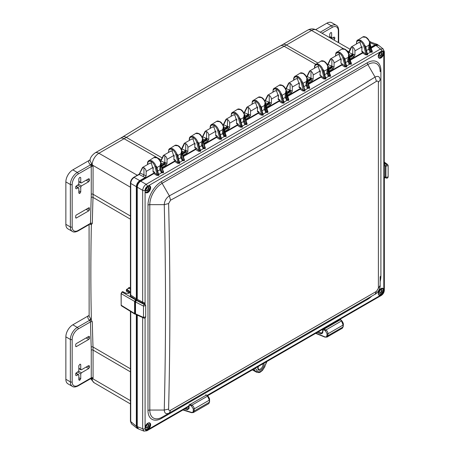 <?xml version="1.0" encoding="UTF-8"?>
<svg xmlns="http://www.w3.org/2000/svg" width="454" height="454" viewBox="0 0 454 454"><rect width="100%" height="100%" fill="white"/><g stroke="black" fill="none" stroke-linecap="round" stroke-linejoin="round"><path stroke-width="0.68" d="M258.161 366.832A3.689 2.134 120 0 0 258.757 366.202M381.008 295.004A3.938 2.276 120 0 1 378.278 293.92A3.938 2.276 120 0 1 380.066 289.312A3.938 2.276 120 0 1 381.019 288.568A3.938 2.276 -60 0 1 383.806 290.163L383.823 290.838C383.687 292.45 382.943 293.732 381.604 294.68L207.132 395.389M380.327 289.573A2.213 1.277 120 0 0 378.761 292.285A2.213 1.277 120 0 0 380.327 293.188A2.213 1.277 120 0 0 381.893 290.475A2.213 1.277 120 0 0 380.327 289.573L380.327 289.573M378.761 292.155A1.918 1.107 120 0 0 379.158 292.921A1.918 1.107 120 0 0 380.117 292.824A1.918 1.107 120 0 0 381.371 291.133A1.918 1.107 120 0 0 381.076 289.595A1.918 1.107 120 0 0 380.219 289.641M380.282 289.607A1.918 1.107 -60 0 1 378.931 292.143A1.918 1.107 -60 0 1 378.772 292.228M147.17 424.184A2.213 1.277 120 0 0 145.603 426.896A2.213 1.277 120 0 0 147.17 427.799A2.213 1.277 120 0 0 148.736 425.086A2.213 1.277 120 0 0 147.17 424.184L147.17 424.184M145.609 426.766A1.918 1.107 120 0 0 146.001 427.532A1.918 1.107 120 0 0 146.96 427.435A1.918 1.107 120 0 0 148.214 425.744A1.918 1.107 120 0 0 147.919 424.206A1.918 1.107 120 0 0 147.062 424.252M147.124 424.218A1.918 1.107 -60 0 1 145.779 426.754A1.918 1.107 -60 0 1 145.615 426.839M147.17 187.105A2.213 1.277 120 0 0 145.603 189.812A2.213 1.277 120 0 0 147.17 190.72A2.213 1.277 120 0 0 148.736 188.007A2.213 1.277 120 0 0 147.17 187.105L147.17 187.105M145.609 189.687A1.918 1.107 120 0 0 146.001 190.453A1.918 1.107 120 0 0 146.96 190.357A1.918 1.107 120 0 0 148.214 188.665A1.918 1.107 120 0 0 147.919 187.127A1.918 1.107 120 0 0 147.062 187.167M147.124 187.139A1.918 1.107 -60 0 1 145.779 189.676A1.918 1.107 -60 0 1 145.615 189.755M380.327 52.488A2.213 1.277 120 0 0 378.761 55.201A2.213 1.277 120 0 0 380.327 56.109A2.213 1.277 120 0 0 381.893 53.396A2.213 1.277 120 0 0 380.327 52.488L380.327 52.488M378.761 55.076A1.918 1.107 120 0 0 379.158 55.842A1.918 1.107 120 0 0 380.117 55.746A1.918 1.107 120 0 0 381.371 54.054A1.918 1.107 120 0 0 381.076 52.516A1.918 1.107 120 0 0 380.219 52.556M380.282 52.528A1.918 1.107 -60 0 1 378.931 55.065A1.918 1.107 -60 0 1 378.772 55.144M380.151 281.582A19.233 11.1 120 0 0 380.9 276.009A2.559 1.476 0 0 0 380.151 277.053L380.151 285.487M384.345 163.463A0.687 0.499 143 0 0 384.793 163.519L385.054 165.699L385.934 166.153L388.142 165.562L388.142 176.878L385.934 177.474L385.054 177.083C385.315 177.747 385.225 177.747 384.793 177.077M149.377 163.508L149.763 163.139L151.347 163.315L153.043 168.684M173.922 156.63L172.225 151.261L170.642 151.086L170.261 151.454M194.743 144.61L193.103 139.202L191.52 139.026L191.14 139.401M215.684 132.523L213.982 127.148L212.398 126.972L212.018 127.347M236.506 120.503L234.866 115.095L233.282 114.919L232.896 115.288M257.441 108.41L255.744 103.041L254.161 102.865L253.78 103.234M278.319 96.356L276.622 90.987L275.039 90.811L274.659 91.18M299.203 84.302L297.501 78.928L295.917 78.752L295.537 79.127M320.081 72.248L318.385 66.874L316.801 66.698L316.415 67.073M361.781 48.175L360.141 42.767L358.558 42.591L358.178 42.96M340.96 60.189L339.263 54.82L337.68 54.645L337.299 55.013M246.755 123.204A0.687 0.369 125 0 0 246.982 123.136L247.055 124.413L246.641 123.806L244.377 115.151C243.775 112.842 242.476 110.992 240.467 109.613L237.391 109.363M232.357 112.269L235.354 112.564L234.866 113.409C236.585 114.459 237.777 116.071 238.446 118.25L239.383 118.034C239.037 116.162 237.692 114.334 235.354 112.564M240.699 121.746L239.678 117.864L240.603 119.26L240.904 121.462A0.687 0.397 179.7 0 1 240.904 121.462L240.904 121.496M240.421 119.68A0.687 0.505 160 0 1 240.603 119.26L243.673 117.49L244.082 115.322L244.167 117.518L243.673 117.49L243.401 120.021A0.687 0.397 -0.4 0 1 244.366 120.015L244.167 117.518M267.633 111.151A0.687 0.369 125 0 0 267.86 111.082L267.934 112.359L267.519 111.752L265.255 103.098C264.659 100.782 263.354 98.938 261.345 97.553L258.269 97.309M253.236 100.215L256.232 100.51L255.744 101.35C257.463 102.405 258.661 104.017 259.33 106.196L260.267 105.981C259.915 104.102 258.57 102.281 256.232 100.51M267.519 111.752L266.197 111.468L265.255 109.493L265.244 107.956A0.687 0.397 -0.4 0 0 264.279 107.967L264.551 105.436L261.481 107.206A0.687 0.505 160 0 0 261.3 107.626L260.562 105.81L261.481 107.206L261.782 109.408A0.687 0.397 179.7 0 1 261.782 109.408L261.782 109.442M264.551 105.436L264.966 103.268L265.045 105.464L264.551 105.436M288.517 99.091A0.687 0.369 125 0 0 288.738 99.029L288.812 100.306L288.398 99.698L286.139 91.044C285.538 88.729 284.232 86.884 282.223 85.5L279.148 85.256M274.114 88.161L277.11 88.456L276.622 89.296C278.342 90.352 279.539 91.963 280.209 94.137L281.145 93.927C280.799 92.048 279.454 90.227 277.11 88.456M288.398 99.698L287.081 99.415L286.133 97.44L286.122 95.902A0.687 0.397 -0.4 0 0 285.157 95.913L285.43 93.382L282.36 95.153A0.687 0.505 160 0 0 282.178 95.573L282.66 97.389M285.43 93.382L285.844 91.214L285.924 93.41L285.43 93.382M307.017 78.985L309.282 87.645L309.163 86.714L309.066 87.764L307.96 87.361L307.006 83.848A0.687 0.397 -0.4 0 0 306.036 83.859L307.017 78.985C306.671 77.095 305.366 75.245 303.107 73.446L300.032 73.202M294.998 76.107L297.989 76.397L297.501 77.242C299.22 78.292 300.417 79.91 301.087 82.083L302.024 81.868C301.677 79.995 300.332 78.173 297.989 76.397M306.808 81.351L306.722 79.155L309.066 87.764A0.687 0.397 -120 0 0 309.48 88.377L307.335 88.099L307.96 87.361L307.012 85.386L306.808 81.351L303.244 83.099A0.687 0.505 160 0 0 303.062 83.513L303.544 85.335M163.236 171.425A0.687 0.369 125 0 0 163.463 171.357L163.536 172.633L163.122 172.026L160.858 163.372C160.256 161.056 158.957 159.212 156.948 157.827L153.872 157.583M158.565 174.234A0.687 0.448 137.8 0 0 158.991 174.268L158.838 175.346A0.687 0.397 -120 0 1 158.423 174.739L156.159 166.085L156.902 167.901A0.687 0.505 160 0 1 157.084 167.481L156.159 166.085L155.87 166.255C155.518 164.376 154.173 162.555 151.835 160.784L148.855 160.478M157.379 169.688A0.687 0.397 179.7 0 1 157.385 169.683L157.084 167.481L160.154 165.71L160.563 163.542L160.648 165.738L160.154 165.71L159.882 168.241A0.687 0.397 -0.4 0 1 160.847 168.23L160.648 165.738M184.114 159.365A0.687 0.369 125 0 0 184.341 159.303L184.415 160.58L184.001 159.973L181.742 151.318C181.14 149.003 179.835 147.158 177.826 145.774L174.75 145.53M169.717 148.435L172.713 148.725C175.051 150.501 176.396 152.323 176.748 154.201L177.043 154.031L177.962 155.427L178.263 157.629A0.687 0.397 179.7 0 1 178.263 157.629L178.263 157.663M173.91 159.218L175 159.87L175.284 160.665L177.996 162.441L175.811 154.411L176.748 154.201L179.086 162.81A0.687 0.397 -120 0 0 179.506 163.417L177.474 163.264A0.687 0.352 -56.7 0 0 177.996 162.441L179.086 162.81L179.324 161.925L177.781 155.847A0.687 0.505 160 0 1 177.962 155.427L181.032 153.656L181.447 151.488L181.526 153.685L181.032 153.656L180.76 156.187A0.687 0.397 -0.4 0 1 181.725 156.176L181.526 153.685M204.998 147.312A0.687 0.369 125 0 0 205.219 147.244L205.299 148.526L204.879 147.919L202.62 139.259C202.019 136.949 200.713 135.105 198.704 133.72L195.629 133.476M190.595 136.382L193.591 136.671C195.935 138.447 197.28 140.269 197.626 142.142L197.921 141.971L198.841 143.373L199.141 145.575A0.687 0.397 179.7 0 1 199.141 145.575L199.141 145.609M194.789 147.164L198.875 150.387L196.69 142.357L197.626 142.142L199.97 150.751A0.687 0.397 -120 0 0 200.384 151.358L198.353 151.21A0.687 0.352 -56.7 0 0 198.875 150.387L199.97 150.751L200.203 149.871L198.659 143.787A0.687 0.505 160 0 1 198.841 143.373L201.911 141.597L202.325 139.429L202.405 141.625L201.911 141.597L201.638 144.134A0.687 0.397 -0.4 0 1 202.603 144.122L202.405 141.625M225.876 135.258A0.687 0.369 125 0 0 226.098 135.19L226.177 136.472L225.763 135.859L223.499 127.205C222.897 124.895 221.592 123.045 219.588 121.666L216.513 121.417M211.479 124.328L214.47 124.617L213.982 125.463C215.701 126.513 216.898 128.13 217.568 130.304L218.505 130.088C218.158 128.215 216.813 126.388 214.47 124.617M225.763 135.859L224.441 135.576L223.493 133.601L223.487 132.069A0.687 0.397 -0.4 0 0 222.517 132.074L222.789 129.543L219.725 131.314A0.687 0.505 160 0 0 219.543 131.734L220.025 133.55M222.789 129.543L223.203 127.375L223.289 129.572L222.789 129.543M327.896 66.931L330.16 75.585L330.047 74.66L329.945 75.71L328.838 75.302L327.896 73.332L327.884 71.794A0.687 0.397 -0.4 0 0 326.92 71.8L327.896 66.931C327.55 65.035 326.244 63.191 323.986 61.392L320.91 61.142M315.876 64.054L318.873 64.343C321.211 66.114 322.556 67.941 322.902 69.814L323.197 69.644L324.122 71.045L324.423 73.242A0.687 0.397 179.7 0 1 324.423 73.242L324.423 73.276M362.672 37.035L365.742 37.279C368.007 39.084 369.312 40.928 369.658 42.824L368.949 45.162L369.442 45.19L369.363 42.994L371.701 51.603L370.782 51.387L370.39 52.221L369.976 51.932L368.688 49.231L368.949 45.162L365.879 46.932L366.179 49.134A0.687 0.397 179.7 0 1 366.179 49.134L366.179 49.168M357.633 39.941L360.629 40.236C362.973 42.006 364.318 43.828 364.664 45.706L364.959 45.536L365.879 46.932A0.687 0.505 160 0 0 365.697 47.352L367.32 53.646M348.774 54.877L351.038 63.532L350.925 62.601L350.823 63.656L349.716 63.248L348.774 61.273L348.763 59.741A0.687 0.397 -0.4 0 0 347.798 59.746L348.774 54.877C348.428 52.982 347.128 51.137 344.864 49.338L341.788 49.089M336.755 51.994L339.751 52.289C342.089 54.06 343.434 55.887 343.786 57.76L344.081 57.59L345 58.986L345.301 61.222M144.798 304.197L144.798 303.902C144.769 303.028 144.196 302.506 143.072 302.336L137.256 299.345L136.421 300.389L144.355 304.532A1.277 0.647 117.5 0 0 143.504 306.121L145.711 305.531L145.711 316.847L143.504 317.442L135.513 313.867L135.513 301.955L143.504 306.121L143.504 317.442A1.277 0.698 -65.9 0 0 143.804 318.044L135.82 314.469L135.513 313.867M371.179 47.602L375.152 45.304L377.013 44.969M137.431 427.793L136.796 426.011L136.796 314.906M135.513 313.464L135.054 313.203L135.054 301.223L136.796 298.613L136.796 186.407C136.972 184.182 137.976 182.44 139.815 181.174L154.405 172.753M255.335 368.177L257.265 370.918A1.277 1.01 144.9 0 1 255.591 371.383A7.321 4.228 120 0 0 256.459 372.172L254.683 371.196A7.36 4.251 -60 0 1 253.809 370.402L253.139 369.448M336.976 320.859L325.291 327.697M144.355 304.532L145.172 304.469L144.338 303.862L136.768 300.19M143.072 302.336L142.772 303.249L144.446 304.475M156.902 167.901L158.525 174.194M158.429 173.712L158.991 174.268L161.596 172.77L159.887 169.779L159.882 168.241M158.298 173.763L158.65 173.944M246.641 123.806L245.501 123.721L244.377 121.547L243.406 121.558L243.401 120.021M244.377 121.547L244.366 120.015L245.319 123.522L244.695 124.265L243.406 121.558L241.244 122.807M240.115 127.103A0.687 0.352 -56.7 0 0 240.631 126.28L241.727 126.643L239.383 118.034L239.678 117.864L241.965 125.764L241.727 126.643A0.687 0.397 -120 0 0 242.141 127.251L240.115 127.103L237.442 125.344L225.139 132.443M346.345 65.217L346.913 65.773L346.544 66.976L344.512 66.829L341.839 65.07L329.542 72.175M346.215 65.274L346.567 65.45M344.512 66.829A0.687 0.352 -56.7 0 0 345.034 66.006L346.124 66.369L346.362 65.49L344.819 59.406A0.687 0.505 160 0 1 345 58.986L348.564 57.244L348.479 55.047L350.823 63.656A0.687 0.397 -120 0 0 351.237 64.264L349.098 63.991L347.809 61.284L347.798 59.746M344.819 59.406L346.442 65.705M340.948 63.049L345.034 66.006L342.849 57.976C342.174 55.797 340.982 54.185 339.263 53.135L339.751 52.289M339.263 54.82L339.263 53.135L336.987 52.692L335.773 53.975L335.625 55.978M351.027 62.89L348.984 54.633C348.297 52.278 347.043 50.502 345.216 49.304C343.621 48.601 342.492 48.521 341.828 49.066L335.92 52.84L335.478 56.063M342.327 64.224L341.839 65.07M346.481 65.739A0.687 0.448 137.8 0 0 346.913 65.773L349.512 64.275L349.898 63.447M348.564 57.244L349.716 63.248L349.098 63.991M351.152 62.93A0.687 0.369 125 0 0 351.379 62.862L351.237 64.264M361.827 50.996L363.206 52.114L362.718 53.016L350.42 60.115M365.697 47.352L367.241 53.436L367.008 54.315L365.913 53.952L363.728 45.922C363.058 43.743 361.861 42.131 360.141 41.076L360.629 40.236M360.141 42.767L360.141 41.076L357.865 40.639L356.657 41.921L356.509 43.925M363.206 52.17L365.913 53.952A0.687 0.352 -56.7 0 1 365.391 54.769L362.718 53.016M370.782 51.387L369.976 51.932M369.658 42.824L371.803 50.547L371.701 51.603A0.687 0.397 -120 0 0 372.121 52.21L370.39 52.221L367.791 53.72L367.422 54.923L365.391 54.769M372.036 50.876A0.687 0.369 125 0 0 372.257 50.808L372.121 52.21M366.23 37.563L365.742 37.279L366.23 37.563M366.526 50.479L368.688 49.231L369.652 49.219L370.6 51.194L369.442 45.19M369.652 49.219L369.641 47.681A0.687 0.397 -0.4 0 0 368.676 47.693M367.224 53.163L367.791 53.72A0.687 0.448 137.8 0 1 367.36 53.685M367.093 53.22L367.445 53.396M371.905 50.837L369.862 42.58C369.176 40.219 367.922 38.448 366.094 37.251C364.426 36.547 363.296 36.468 362.706 37.012L356.799 40.781L356.362 44.01M329.019 75.5L328.634 76.329L328.214 76.045L328.838 75.302L327.686 69.297L324.122 71.045A0.687 0.505 160 0 0 323.94 71.46L325.478 77.543L325.246 78.423L324.15 78.06A0.687 0.352 -56.7 0 1 323.634 78.883L320.961 77.123L308.658 84.228M318.385 66.874L318.385 65.189C320.104 66.239 321.296 67.856 321.965 70.029L324.15 78.06L321.443 76.283L320.961 77.123M321.965 70.029L322.902 69.814L325.246 78.423A0.687 0.397 -120 0 0 325.66 79.03L323.634 78.883M314.747 68.032L314.821 66.284L315.428 65.16L316.761 64.655L318.385 65.189L318.873 64.343M325.603 77.793A0.687 0.448 137.8 0 0 326.029 77.833L325.66 79.03M325.467 77.276L326.029 77.833L328.634 76.329L330.359 76.317A0.687 0.397 -120 0 1 329.945 75.71L327.601 67.101L327.686 69.297M325.336 77.328L325.688 77.503M323.94 71.46L325.563 77.759M328.214 76.045L326.925 73.338L326.92 71.8M330.274 74.984A0.687 0.369 125 0 0 330.495 74.916L330.359 76.317M304.719 89.847A0.687 0.448 137.8 0 0 305.15 89.886L304.782 91.089L302.75 90.936L300.077 89.183L287.779 96.282M304.583 90.357L302.024 81.868L302.319 81.697L304.583 90.357A0.687 0.397 -120 0 0 304.997 90.965M304.458 89.381L305.15 89.886L307.75 88.382L308.141 87.554M309.395 87.037A0.687 0.369 125 0 0 309.617 86.969L309.48 88.377M307.335 88.099L306.047 85.392L306.036 83.859M303.062 83.513L304.685 89.813M304.782 91.089A0.687 0.397 -120 0 1 304.367 90.477L303.272 90.113A0.687 0.352 -56.7 0 1 302.75 90.936M299.186 86.89L300.276 87.543L300.565 88.388L300.077 89.183M300.781 87.832L300.276 87.543L300.781 87.832L300.276 87.543L300.565 88.337L303.272 90.113L301.087 82.083M297.501 78.928L297.501 77.242L295.225 76.8L294.016 78.082L293.869 80.091M303.454 73.412C301.865 72.708 300.735 72.634 300.066 73.179L294.164 76.947L293.642 78.644L293.721 80.176M281.872 102.99A0.687 0.352 -56.7 0 0 282.394 102.167L283.489 102.536L281.145 93.927L281.44 93.757L283.722 101.651L283.489 102.536A0.687 0.397 -120 0 0 283.903 103.143L281.872 102.99L279.199 101.236L266.901 108.336M272.99 92.145L273.138 90.136L274.347 88.859L276.622 89.296L276.622 90.987M282.57 85.465C280.969 84.767 279.846 84.688 279.187 85.233L273.28 89.001L272.843 92.23M278.308 98.944L279.397 99.596L279.681 100.442L279.199 101.236M279.902 99.886L279.397 99.596L279.902 99.886L279.397 99.596L279.681 100.391L282.394 102.167L280.209 94.137M283.841 101.9A0.687 0.448 137.8 0 0 284.272 101.94L283.903 103.143M283.705 101.384L284.272 101.94L286.871 100.436L285.169 97.445L285.157 95.913M283.574 101.435L283.926 101.617M282.178 95.573L283.801 101.866M287.263 99.608L286.871 100.436L288.602 100.43A0.687 0.397 -120 0 1 288.188 99.823L285.844 91.214L286.173 90.692M285.924 93.41L287.081 99.415L286.457 100.152M282.711 85.783L282.223 85.5L282.711 85.783M260.993 115.044A0.687 0.352 -56.7 0 0 261.515 114.221L262.605 114.59L260.267 105.981L260.562 105.81L262.843 113.71L262.605 114.59A0.687 0.397 -120 0 0 263.025 115.197L260.993 115.044L258.32 113.29L246.023 120.389M252.106 104.199L252.254 102.195L253.468 100.913L255.744 101.35L255.744 103.041M261.686 97.519C260.091 96.821 258.962 96.742 258.309 97.287L252.401 101.055L251.959 104.284M257.429 111.003L258.519 111.65L258.803 112.496L258.32 113.29M259.018 111.939L258.519 111.65L259.018 111.939L258.519 111.65L258.803 112.444L261.515 114.221L259.33 106.196M262.962 113.96A0.687 0.448 137.8 0 0 263.394 113.994L263.025 115.197M262.826 113.438L263.394 113.994L265.993 112.496L264.29 109.505L264.279 107.967M262.696 113.489L263.048 113.67M261.776 109.964L262.923 113.92M266.385 111.661L265.993 112.496L267.718 112.484A0.687 0.397 -120 0 1 267.304 111.877L264.966 103.268L265.295 102.746M265.045 105.464L266.197 111.468L265.579 112.206M261.833 97.837L261.345 97.553L261.833 97.837M240.955 109.891L240.467 109.613L240.955 109.891M219.231 139.157A0.687 0.352 -56.7 0 0 219.753 138.334L220.848 138.697L218.505 130.088L218.8 129.918L221.081 137.817L220.848 138.697A0.687 0.397 -120 0 0 221.263 139.304L219.231 139.157L216.558 137.397L204.26 144.503M210.35 128.306L210.497 126.303L211.706 125.02L213.982 125.463L213.982 127.148M219.929 121.627C218.329 120.929 217.205 120.855 216.547 121.394L210.645 125.168L210.123 126.865L210.202 128.391M215.667 135.11L216.757 135.763L217.046 136.609L216.558 137.397M217.262 136.052L216.757 135.763L217.262 136.052L216.757 135.763L217.046 136.552L219.753 138.334L217.568 130.304M221.206 138.067A0.687 0.448 137.8 0 0 221.631 138.107L221.263 139.304M221.07 137.551L221.631 138.107L224.231 136.603L222.528 133.612L222.517 132.074M220.939 137.602L221.285 137.778M219.543 131.734L221.166 138.033M224.622 135.774L224.231 136.603L225.961 136.592A0.687 0.397 -120 0 1 225.547 135.984L223.203 127.375L223.538 126.859M223.289 129.572L224.441 135.576L223.816 136.319M220.077 121.944L219.588 121.666L220.077 121.944M189.471 140.365L189.539 138.612L190.147 137.488L191.48 136.989L193.103 137.517L193.591 136.671M193.103 139.202L193.103 137.517C194.823 138.566 196.02 140.184 196.69 142.357M205.032 147.442L202.83 139.015C201.775 136.092 200.515 134.316 199.056 133.686C197.45 132.982 196.327 132.909 195.668 133.453L189.761 137.222L189.244 138.918L189.324 140.451M196.383 148.106L195.878 147.817L196.383 148.106L195.878 147.817L196.168 148.662L195.68 149.457L183.382 156.556M200.322 150.121A0.687 0.448 137.8 0 0 200.753 150.161L200.384 151.358M200.186 149.604L200.753 150.161L203.352 148.657L201.65 145.666L201.638 144.134M200.055 149.655L200.407 149.831M198.659 143.787L200.282 150.087M203.744 147.828L203.352 148.657L205.083 148.651A0.687 0.397 -120 0 1 204.669 148.038L203.562 147.635L202.938 148.373M202.615 145.66L202.603 144.122L203.562 147.635L202.615 145.66L201.65 145.666L199.488 146.914M199.192 133.998L198.704 133.72L199.192 133.998M168.587 152.419L168.661 150.666L169.268 149.542L170.602 149.043L172.225 149.57L172.713 148.725M172.225 151.261L172.225 149.57C173.944 150.626 175.142 152.238 175.811 154.411M184.148 159.496L181.946 151.069C180.896 148.146 179.636 146.37 178.172 145.74C176.583 145.042 175.454 144.962 174.79 145.507L168.882 149.275L168.44 152.504M175.499 160.16L175 159.87L175.499 160.16L175 159.87L175.284 160.716L174.801 161.511L162.504 168.61M179.444 162.174A0.687 0.448 137.8 0 0 179.875 162.214L179.506 163.417M179.307 161.658L179.875 162.214L182.474 160.71L180.771 157.72L180.76 156.187M179.177 161.709L179.529 161.885M177.781 155.847L179.404 162.14M182.866 159.882L182.474 160.71L184.199 160.705A0.687 0.397 -120 0 1 183.785 160.097L182.678 159.689L182.06 160.427M181.736 157.714L181.725 156.176L182.678 159.689L181.736 157.714L180.771 157.72L178.604 158.968M178.314 146.057L177.826 145.774L178.314 146.057M158.423 174.739L158.208 174.864A0.687 0.397 -120 0 0 158.622 175.471L156.596 175.318L153.923 173.564L140.723 181.186C138.629 182.644 137.471 184.647 137.256 187.19L142.669 190.317C142.942 187.831 144.1 185.828 146.137 184.313L380.463 49.026L383.176 48.964M153.032 171.272L154.122 171.924L154.405 172.719L157.112 174.495L154.933 166.465L155.87 166.255L158.208 174.864L157.112 174.495A0.687 0.352 -56.7 0 1 156.596 175.318M154.933 166.465C154.258 164.291 153.066 162.68 151.347 161.624L151.347 163.315M154.122 171.924L154.621 172.214L154.122 171.924L154.405 172.77L153.923 173.564M147.709 164.473L147.8 162.646L148.396 161.59L149.616 161.096L151.347 161.624L151.835 160.784M157.436 158.111L156.948 157.827L157.436 158.111M231.228 116.252L231.375 114.249L232.516 112.989L234.866 113.409L234.866 115.095M246.789 123.329L244.587 114.907C243.531 111.985 242.277 110.209 240.813 109.579C239.213 108.875 238.083 108.795 237.431 109.34L231.523 113.108L231.08 116.338M236.551 123.057L237.641 123.704L237.924 124.555L237.442 125.344M238.14 123.999L237.641 123.704L238.14 123.999L237.641 123.704L237.924 124.498L240.631 126.28L238.446 118.25M242.084 126.013A0.687 0.448 137.8 0 0 242.51 126.047L242.141 127.251M241.948 125.491L242.51 126.047L245.115 124.549L244.695 124.265M241.817 125.548L242.169 125.724M245.501 123.721L245.115 124.549L246.84 124.538A0.687 0.397 -120 0 1 246.426 123.931L244.082 115.322L244.417 114.805M330.143 74.944L328.106 66.687C327.419 64.332 326.165 62.556 324.338 61.358C322.743 60.654 321.614 60.575 320.95 61.12L315.042 64.894L314.52 66.59L314.599 68.117M161.982 171.935L161.596 172.77L163.321 172.758A0.687 0.397 -120 0 1 162.907 172.151L161.8 171.743L161.176 172.48M160.858 169.768L160.847 168.23L161.8 171.743L160.858 169.768L159.887 169.779L157.725 171.027M320.07 74.836L321.443 76.283M384.18 163.134L384.039 165.778L385.054 165.699L385.054 177.083A0.687 0.397 180 0 0 384.039 177.162L384.18 177.815M140.723 181.186L146.137 184.313A1.771 1.022 60 0 1 147.283 186.412L381.604 51.126A1.771 1.022 60 0 0 380.463 49.026L375.918 45.394L378.574 45.292L383.159 48.953L384.345 51.688L384.26 163.383M383.925 162.884L386.791 164.564L387.603 164.507L384.345 162.118M375.146 294.169L375.072 294.215C376.343 294.096 380.537 289.073 380.151 285.407L380.151 277.053L380.151 285.407L376.44 291.377L170.573 410.234C169.359 410.796 168.706 410.416 168.61 409.105A6261.318 5112.369 180 0 0 169.875 306.331A6261.318 5112.369 180 0 0 168.61 203.562L170.573 200.18A6275.682 5124.06 60 0 0 376.44 81.323C377.614 80.744 378.267 81.118 378.392 82.446L378.392 287.989M380.9 276.009L380.9 70.608A2.559 1.476 0 0 0 380.151 71.653A17.422 10.056 120 0 0 367.831 64.542L375.072 77.078C378.171 75.591 379.862 76.567 380.151 80.006L378.392 82.446M380.9 70.608A19.233 11.1 120 0 0 367.303 62.76A2.559 1.476 -120 0 0 367.831 64.542L162.112 183.314A17.422 10.056 120 0 0 149.797 204.652L164.257 204.652C164.518 200.889 166.215 197.961 169.348 195.85A6271.318 5120.496 60 0 0 375.072 77.078L376.44 81.323M367.303 62.76L161.584 181.532A19.233 11.1 120 0 0 147.987 205.083A2.559 1.476 180 0 1 149.797 204.652L149.797 410.053A17.422 10.056 120 0 0 162.112 417.164L169.348 412.987C166.215 414.451 164.518 413.475 164.257 410.053A6256.966 5108.817 180 0 0 164.257 204.652L168.61 203.562M147.987 205.083L147.987 410.484A19.233 11.1 120 0 0 161.584 418.333A2.559 1.476 60 0 1 162.112 417.164L375.072 294.215L169.348 412.987L170.573 410.234M378.801 54.758L379.13 54.934M145.07 304.396L145.076 190.935A3.938 2.276 -60 0 1 146.909 186.844A3.938 2.276 -60 0 1 147.856 186.1A3.938 2.276 120 0 1 150.603 187.167A3.938 2.276 120 0 1 148.821 191.781A3.938 2.276 120 0 1 147.868 192.524A3.938 2.276 -60 0 1 145.081 190.93L145.064 190.254C145.201 188.643 145.944 187.366 147.283 186.412M145.064 428.684L145.07 427.986A3.938 2.276 -60 0 1 147.187 423.667A3.938 2.276 -60 0 1 147.868 423.179A3.938 2.276 -60 0 1 150.626 424.405A3.938 2.276 -60 0 1 148.543 429.115A3.938 2.276 -60 0 1 147.862 429.609L147.283 429.966C145.944 430.562 145.201 430.137 145.064 428.684A1.771 1.022 0 0 1 142.669 428.746L142.669 317.539M381.604 51.126C382.943 50.53 383.687 50.956 383.823 52.409L383.812 53.107A3.938 2.276 -60 0 1 381.701 57.425A3.938 2.276 -60 0 1 381.019 57.913A3.938 2.276 -60 0 1 378.261 56.693A3.938 2.276 -60 0 1 380.344 51.977A3.938 2.276 -60 0 1 381.025 51.484A3.938 2.276 -60 0 1 383.806 53.112L383.812 290.157A3.938 2.276 -60 0 1 381.979 294.249A3.938 2.276 -60 0 1 381.031 294.992M189.119 405.791L147.862 429.609A3.938 2.276 -60 0 1 145.081 427.98L145.07 317.97M375.918 45.394L371.298 48.062M145.064 190.254A1.771 1.022 -0 0 1 142.669 190.317L142.669 302.171L142.21 303.028M136.421 300.389L135.513 301.955M137.256 299.345L137.256 187.19M137.256 426.624L142.669 428.746L143.958 431.118L138.493 428.979L137.256 426.624L137.256 315.116M162.379 168.145L175.284 160.693M183.263 156.091L196.168 148.64M204.141 144.037L217.046 136.586M225.019 131.983L237.924 124.532M245.898 119.93L258.803 112.478M266.782 107.87L279.687 100.425M287.66 95.817L300.565 88.365M308.538 83.763L321.443 76.312M329.417 71.709L342.322 64.258M350.295 59.656L363.206 52.204M322.414 332.334L321.216 333.026L322.374 332.64L322.766 329.661A0.687 0.437 7.5 0 0 323.049 330.075L323.816 329.837L325.393 330.801L327.084 333.769L326.857 335.801C326.647 336.851 325.955 337.186 324.775 336.811L315.916 333.208M326.488 327.011L323.288 328.855L325.887 329.979C327.317 331.04 328.015 332.305 327.97 333.786L327.743 335.818L326.999 337.084L324.922 337.123L315.655 333.355M340.386 319.735L339.535 319.474L340.801 319.764L341.936 320.978A0.687 0.375 -43 0 0 341.522 320.95L340.386 319.735L340.858 320.002L340.386 319.735L324.309 329.019L323.816 329.837M326.999 337.084L342.395 328.191L342.969 327.028L343.128 325.036L341.522 320.95L325.887 329.979L325.393 330.801M318.288 331.834L321.216 333.026L320.819 333.917L322.658 333.054L323.049 330.075M188.711 408.248L187.644 408.861L188.489 408.782L188.705 408.316L188.807 405.967M189.38 404.242L191.9 405.161C193.359 406.097 194.125 407.34 194.204 408.889L194.147 411.029L193.37 412.544L191.531 412.68L182.928 409.985M206.383 395.054L205.611 394.872L206.803 395.082L207.955 396.16A0.687 0.414 -46.8 0 0 207.535 396.132L206.383 395.054L206.893 395.343L206.383 395.054L190.3 404.338L189.851 405.184L191.446 406.007L193.313 408.912L193.256 411.057C193.137 412.175 192.496 412.601 191.338 412.34L183.246 409.797M193.37 412.544L208.806 403.634L209.373 402.238L209.362 400.139L207.535 396.132L191.9 405.161A0.687 0.289 117.3 0 0 191.446 406.007M185.851 408.294L187.644 408.861L187.292 409.763L188.989 408.657L189.131 405.513L189.851 405.184M90.108 224.009L91.362 224.69L92.304 223.385A1.277 0.721 1.2 0 0 92.304 223.379A1.277 0.721 1.2 0 0 90.494 223.351A2370.714 1368.736 -60 0 1 91.203 197.365A97.462 56.273 120 0 0 91.254 194.261L91.254 166.499L78.224 174.018A8.564 4.943 120 0 0 72.169 184.506L72.169 226.943A8.564 4.943 120 0 0 78.224 230.439L90.494 223.351L90.198 223.958L77.957 231.024A1.277 0.738 60 0 0 78.224 230.439M89.115 315.258L88.121 315.967C87.457 317.454 87.957 318.895 89.614 320.297L90.494 321.88A1.277 0.755 178.7 0 1 92.304 321.858L92.304 321.858A2369.432 1367.998 120 0 0 93.019 347.009L130.434 368.807M130.434 288.018L129.339 287.405L128.522 287.898A2369.664 1368.129 120 0 0 128.522 288.29M153.991 172.077L153.282 172.168L153.032 171.589L153.094 168.338M135.496 299.827L122.086 292.087L121.178 293.653L121.178 305.236L134.588 313.527L134.588 301.394L136.331 298.783L136.331 186.656C136.546 184.114 137.704 182.111 139.798 180.652L145.24 177.508L146.143 175.936L146.143 171.442C146.006 169.858 145.274 168.61 143.952 167.702L143.952 174.932L143.124 176.538L138.975 174.336M174.869 160.024L174.166 160.109L173.91 159.53L173.978 156.284M174.251 155.211L167.027 159.382C166.885 157.805 166.153 156.556 164.83 155.648L163.809 155.33L163.309 155.699M195.748 147.97L195.044 148.055L194.789 147.476L194.857 144.224M195.129 143.158L187.905 147.329C187.769 145.745 187.037 144.503 185.709 143.595L184.687 143.277L184.193 143.646M216.626 135.911L215.922 136.001L215.667 135.423L215.735 132.171M216.013 131.104L208.783 135.275C208.647 133.692 207.915 132.449 206.587 131.541L205.566 131.223L202.745 136.864L208.783 139.395L207.881 140.961L203.931 143.243M237.51 123.857L236.801 123.948L236.551 123.369L236.613 120.117M236.892 119.05L229.662 123.221C229.525 121.638 228.793 120.395 227.471 119.487L226.45 119.169L223.623 124.81L229.662 127.341L228.759 128.908L224.809 131.189M258.388 111.803L257.685 111.894L257.429 111.315L257.497 108.063M257.77 106.991L250.546 111.168C250.404 109.584 249.672 108.336 248.349 107.428L247.328 107.116L244.502 112.757L250.546 115.288L249.638 116.854L245.693 119.135M279.267 99.749L278.563 99.835L278.308 99.256L278.376 96.01M278.648 94.937L271.424 99.108C271.288 97.531 270.556 96.282 269.228 95.374L268.206 95.056L265.386 100.697L271.424 103.234L270.522 104.8L266.572 107.076M320.706 75.778L320.07 75.148L320.132 71.897M320.411 70.83L313.181 75.001C313.044 73.417 312.312 72.175 310.99 71.267L309.969 70.949L307.142 76.59L313.181 79.121L312.278 80.693L308.328 82.968M300.145 87.696L299.441 87.781L299.186 87.202L299.254 83.95M299.532 82.883L292.302 87.055C292.166 85.471 291.434 84.228 290.106 83.32L289.084 83.003L286.264 88.643L292.302 91.18L291.4 92.747L287.45 95.022M341.584 63.725L340.948 63.095L341.016 59.843M341.289 58.776L334.065 62.947C333.923 61.364 333.191 60.121 331.868 59.213L330.847 58.895L328.021 64.536L334.065 67.067L333.157 68.633L329.212 70.915M361.827 51.489L362.735 51.938L362.116 52.017L361.827 51.41L361.895 47.789M362.167 46.717L354.943 50.893C354.807 49.31 354.075 48.062 352.747 47.154L351.725 46.841L351.231 47.21M146.143 175.936L140.104 173.025L139.264 174.625M252.764 369.664L252.946 369.925A7.383 4.262 120 0 0 253.729 370.668A7.383 4.262 120 0 0 254.274 370.912M75.705 344.745A0.982 0.568 -60 0 1 76.403 343.542L88.746 336.414A0.982 0.568 -60 0 1 89.245 336.369A0.982 0.568 -60 0 1 89.444 336.811L89.444 338.219A0.982 0.568 -60 0 1 88.746 339.427L76.403 346.555A0.982 0.568 -60 0 1 75.914 346.606A0.982 0.568 -60 0 1 75.705 346.152L75.705 344.745M76.403 372.677L78.145 371.673L78.837 370.47L78.837 365.646L80.046 364.142L80.744 364.545L80.744 369.369L81.442 369.766L88.746 365.549L89.444 365.952L89.444 367.348L88.746 368.552L81.442 372.774L80.744 373.977L80.744 378.801L79.535 380.304L78.837 379.902L78.837 375.078L78.145 374.675L76.403 375.679L75.705 375.282L75.705 373.88L76.403 372.677M76.403 375.679L75.705 375.282L76.403 375.679M78.837 375.078L75.818 373.381M79.535 380.304L78.837 379.902L79.535 380.304M88.746 365.549L89.444 365.952L88.763 365.544M78.837 368.228L81.442 369.766M80.046 364.142L80.744 364.545L80.063 364.136M130.434 371.86L93.07 350.096A98.745 57.011 -60 0 0 93.019 347.009A1.277 0.766 178 0 1 93.019 347.009A1.277 0.766 178 0 0 91.203 347.049A2370.714 1368.736 120 0 1 90.494 321.88L78.224 328.963A1.277 0.738 -120 0 0 77.322 327.396L89.614 320.297L90.641 318.787L92.304 321.858M89.075 224.605L89.132 316.211L90.641 318.787M88.121 315.967L72.822 324.803A9.84 5.681 -60 0 0 65.858 336.857L65.858 379.289L70.359 381.888A9.84 5.681 120 0 0 72.402 386.394C73.605 387.29 75.455 387.154 77.957 385.968L91.209 378.375A1.277 1.044 -93.3 0 1 92.19 379.039L91.061 378.409A1.277 1.044 -93.3 0 1 91.209 378.375L91.265 378.347M143.935 167.696L142.931 167.39L139.282 174.041M183.053 155.296L187.003 153.021L187.905 151.454L187.905 147.329M181.918 150.961L184.165 152.073L185.731 152.289L186.634 150.717L187.905 151.454M182.621 153.639L185.136 152.186L185.709 150.478L185.709 143.595M185.249 152.164L185.709 150.478L186.634 150.717M181.538 149.86L181.867 148.918L185.487 150.535M181.577 149.962L184.687 143.277M202.796 138.907L206.014 140.133A1.277 0.709 61.7 0 1 206.133 140.11L206.61 140.229L207.518 138.663M206.133 140.11L206.587 138.419L206.587 131.541M208.783 135.275L208.783 139.395M203.5 141.586L206.014 140.133L206.366 138.476M202.416 137.806L202.745 136.864L202.456 137.908M223.68 126.853L226.892 128.079A1.277 0.709 61.7 0 1 227.011 128.056L227.488 128.176L228.396 126.609M227.011 128.056L227.471 126.365L227.471 119.487M229.662 123.221L229.662 127.341M224.378 129.532L226.892 128.079L227.244 126.422M223.294 125.752L223.623 124.81L223.34 125.849M244.558 114.8L247.776 116.025A1.277 0.709 61.7 0 1 247.89 116.003L248.372 116.122L249.274 114.556M247.89 116.003L248.349 114.312L248.349 107.428M250.546 111.168L250.546 115.288M245.256 117.472L247.776 116.025L248.128 114.368M244.178 113.693L244.502 112.757L244.218 113.795M265.437 102.74L268.654 103.966A1.277 0.709 61.7 0 1 268.768 103.943L269.25 104.068L270.153 102.502M268.768 103.943L269.228 102.258L269.228 95.374M271.424 99.108L271.424 103.234M266.14 105.419L268.654 103.966L269.006 102.315M265.057 101.639L265.386 100.697L265.096 101.741M286.315 90.687L289.533 91.912A1.277 0.709 61.7 0 1 289.652 91.89L290.129 92.014L291.031 90.442M292.302 87.055L292.302 91.18M290.106 83.32L290.106 90.204L289.652 91.89M287.019 93.365L289.533 91.912L289.885 90.261M285.935 89.586L286.264 88.643L285.975 89.688M307.199 78.633L310.411 79.859A1.277 0.709 61.7 0 1 310.53 79.836L311.007 79.955L311.915 78.389M313.181 75.001L313.181 79.121M310.99 71.267L310.99 78.145L310.53 79.836M307.897 81.311L310.411 79.859L310.763 78.202M306.813 77.532L307.142 76.59L306.859 77.634M334.065 62.947L334.065 67.067M331.868 59.213L331.868 66.091L331.409 67.782L331.891 67.901L332.793 66.335M328.077 66.579L331.295 67.805A1.277 0.709 61.7 0 1 331.409 67.782M328.775 69.258L331.295 67.805L331.647 66.148M327.692 65.478L328.021 64.536L327.737 65.58M348.956 54.525L352.173 55.751L352.525 54.094L354.943 55.013L354.035 56.58L350.091 58.861M349.659 57.198L352.287 55.729L352.747 54.037L352.747 47.154M352.287 55.729L352.769 55.848L353.672 54.281M354.943 50.893L354.943 55.013M348.576 53.419L348.899 52.482L352.525 54.094M348.615 53.521L351.725 46.841M348.848 52.494L348.434 52.863M327.97 64.547L327.55 64.916M330.347 59.264L330.847 58.895M307.086 76.601L306.671 76.97M309.469 71.318L309.969 70.949M286.207 88.661L285.793 89.024M288.591 83.371L289.084 83.003M265.329 100.714L264.915 101.083M267.712 95.425L268.206 95.056M244.451 112.768L244.031 113.137M246.828 107.484L247.328 107.116M223.567 124.822L223.152 125.191M225.95 119.538L226.45 119.169M202.688 136.875L202.274 137.244M205.072 131.592L205.566 131.223M181.81 148.935L181.396 149.298M161.039 163.014L164.257 164.24A1.277 0.709 61.7 0 1 164.371 164.217L164.853 164.342L165.755 162.776L167.027 163.508L166.119 165.074L162.174 167.35M164.371 164.217L164.83 162.532L165.755 162.776M161.738 165.693L164.257 164.24L164.83 162.532L164.83 155.648M167.027 159.382L167.027 163.508M160.699 162.016L160.983 160.971L164.609 162.589M160.659 161.913A1.277 0.863 120.2 0 0 160.932 160.988L163.809 155.33M160.932 160.988L160.268 161.738L160.761 161.448M139.798 180.652L134.197 177.418C132.052 178.848 130.894 180.845 130.729 183.422L130.434 182.934M140.048 173.042L139.145 174.563L133.635 177.395C131.728 178.745 130.656 180.596 130.434 182.951L130.434 294.595L130.729 295.055L130.213 295.877L130.434 294.311M142.431 167.759L142.931 167.39M371.054 47.131L375.135 44.776L377.365 44.424L378.137 45.042M377.365 44.424L369.59 41.717M130.434 289.136L128.862 288.25L126.791 289.448A0.494 0.284 -120 0 0 126.445 289.652L126.439 290.208L128.976 291.672L129.566 292.489C129.356 293.335 128.136 293.562 125.894 293.159L125.894 293.159A0.494 0.284 -61.7 0 1 126.002 293.346M126.445 289.652L126.439 291.23L129.231 292.995M126.445 290.668L126.439 291.23L126.445 290.668M126.791 289.448L129.328 291.071C130.457 293.051 129.231 293.755 125.656 293.188L122.818 291.661L123.165 291.865L121.893 292.07L121.07 293.494L121.178 304.923M130.434 187.213L92.826 165.313L91.135 165.903L90.477 164.859C88.729 163.094 88.241 161.647 89.018 160.506L72.822 169.853A9.84 5.681 120 0 0 65.858 181.906L65.858 224.344A9.84 5.681 120 0 0 67.901 228.85L72.402 231.444C73.605 232.346 75.455 232.204 77.957 231.024M92.304 223.385A2369.432 1367.998 -60 0 1 93.019 197.411A98.745 57.011 120 0 0 93.07 194.261L93.07 166.499A2.559 1.47 -119.8 0 0 92.826 165.313L91.498 163.497A1.277 0.84 -52 0 1 90.477 164.859L77.322 172.452A9.84 5.681 120 0 0 70.359 184.506L70.359 226.943L65.858 224.344M91.203 347.049A97.462 56.273 -60 0 1 91.254 350.096A1.277 0.738 180 0 1 93.07 350.096L93.07 377.864A2.559 1.47 60.2 0 1 92.826 378.767L92.19 379.039A9.523 5.499 -60 0 0 94.12 382.728L130.434 403.952M91.254 350.096L91.254 377.859A1.277 0.732 60.4 0 1 91.135 378.313L90.834 378.483M91.299 378.375A1.277 0.84 -52 0 1 91.498 378.795M72.402 386.394L67.901 383.795A9.84 5.681 -60 0 1 65.858 379.289M329.74 37.631L329.74 33.936L330.955 32.433L331.647 32.836L331.647 37.659L332.345 38.057L334.082 37.052L334.78 37.455L334.78 38.851L334.042 40.083M334.082 37.052L334.78 37.455L334.099 37.046M329.74 36.519L332.345 38.057M330.955 32.433L331.647 32.836L330.966 32.427M315.666 29.646L326.857 23.188A9.84 5.681 -60 0 1 331.778 22.7L336.278 25.299A9.84 5.681 120 0 0 331.358 25.787L320.229 32.211M90.641 224.492L90.34 223.907A1.277 1.004 84.8 0 0 90.25 223.924M89.018 160.506L90.181 159.649M91.498 163.497L90.028 160.5M76.403 214.952A0.982 0.568 120 0 0 75.705 216.161L75.705 217.568A0.982 0.568 120 0 0 75.914 218.022A0.982 0.568 120 0 0 76.403 217.965L88.746 210.838A0.982 0.568 120 0 0 89.444 209.635L89.444 208.227A0.982 0.568 120 0 0 89.245 207.779A0.982 0.568 120 0 0 88.746 207.824L76.403 214.952M75.818 186.532L78.837 188.228L78.837 193.046L79.535 193.449L80.046 193.154L80.744 191.951L80.744 187.127L81.442 185.919L88.746 181.702L89.444 180.499L89.444 179.097L88.746 178.7L81.442 182.917L80.744 182.514L80.744 177.696L80.046 177.293L79.535 177.588L78.837 178.791L78.837 183.615L78.145 184.823L76.403 185.828L75.705 187.031L75.705 188.427L76.403 188.83L78.145 187.825L78.837 188.228M75.705 188.427L76.403 188.83L75.705 188.444M80.063 177.287L80.744 177.696L80.046 177.293M81.442 182.917L78.837 181.379M88.763 178.689L89.444 179.097L88.746 178.7M78.837 193.046L79.535 193.449L78.837 193.064M134.588 313.527L134.844 314.106L135.525 314.032M121.434 305.814L121.07 305.077L121.434 305.814L134.844 314.106M136.331 314.701L136.331 426.255L137.142 428.366L138.056 428.724M130.729 311.563L130.729 421.789L131.512 423.871L137.142 428.366M258.712 366.23A3.689 2.134 -60 0 1 258.167 366.798M262.945 363.785A3.689 2.134 -60 0 1 260.42 369.023L260.42 369.023A3.689 2.134 -60 0 1 258.576 369.204L258.059 368.217L258.247 366.497M263.876 363.245A4.461 2.576 -60 0 1 260.965 369.959A4.461 2.576 -60 0 1 258.048 366.611M380.985 288.585A3.836 2.219 -60 0 1 382.87 288.415A3.836 2.219 -60 0 1 381.882 294.147A3.836 2.219 -60 0 1 380.951 294.873A3.836 2.219 -60 0 1 379.033 295.066A3.836 2.219 -60 0 1 378.239 293.346M382.574 288.296A3.836 2.219 -60 0 1 381.326 293.823A3.836 2.219 -60 0 1 380.395 294.555A3.836 2.219 -60 0 1 378.778 294.873M382.359 288.256A3.74 2.162 -60 0 1 381.235 293.721A3.74 2.162 -60 0 1 378.636 294.703M147.828 423.196A3.836 2.219 -60 0 1 149.712 423.026A3.836 2.219 -60 0 1 150.41 425.676A3.836 2.219 -60 0 1 148.458 429.007A3.836 2.219 -60 0 1 147.794 429.49A3.836 2.219 -60 0 1 145.876 429.677A3.836 2.219 -60 0 1 145.081 427.957M149.417 422.907A3.836 2.219 -60 0 1 147.902 428.69A3.836 2.219 -60 0 1 147.238 429.166A3.836 2.219 -60 0 1 145.621 429.484M149.201 422.867A3.74 2.162 -60 0 1 147.817 428.582A3.74 2.162 -60 0 1 145.479 429.314M147.828 186.117A3.836 2.219 -60 0 1 149.712 185.947A3.836 2.219 -60 0 1 148.73 191.679A3.836 2.219 -60 0 1 147.794 192.405A3.836 2.219 -60 0 1 145.876 192.598A3.836 2.219 -60 0 1 145.081 190.879M149.417 185.822A3.836 2.219 -60 0 1 148.169 191.355A3.836 2.219 -60 0 1 147.238 192.087A3.836 2.219 -60 0 1 145.621 192.4M149.201 185.782A3.74 2.162 -60 0 1 148.078 191.253A3.74 2.162 -60 0 1 145.479 192.235M380.985 51.506A3.836 2.219 -60 0 1 382.87 51.336A3.836 2.219 -60 0 1 383.568 53.986A3.836 2.219 -60 0 1 381.615 57.318A3.836 2.219 -60 0 1 380.951 57.794A3.836 2.219 -60 0 1 379.033 57.987A3.836 2.219 -60 0 1 378.239 56.268M382.574 51.211A3.836 2.219 -60 0 1 381.059 56.994A3.836 2.219 -60 0 1 380.395 57.471A3.836 2.219 -60 0 1 378.778 57.789M382.359 51.171A3.74 2.162 -60 0 1 380.974 56.886A3.74 2.162 -60 0 1 378.636 57.624M386.791 164.564A1.277 0.647 117.5 0 0 385.934 166.153L385.934 177.474A1.277 0.698 -65.9 0 0 386.235 178.076L385.191 177.61L384.345 178.127L384.345 290.112A1.771 1.022 180 0 1 383.823 290.838M160.898 163.02L160.563 163.542L163.122 172.026M181.776 150.966L181.447 151.488L184.001 159.973M202.654 138.913L202.325 139.429L204.879 147.919M375.634 45.559L375.152 45.304M137.256 426.295L136.796 426.011M135.513 313.487L135.054 313.203M135.576 301.547L135.054 301.223M136.035 300.713L135.513 300.435M136.302 300.469L135.859 300.23M137.256 298.902L136.796 298.613M137.278 186.708L136.796 186.407M257.265 370.918A6.038 3.484 120 0 0 264.659 366.65L266.929 361.486M256.459 372.172L256.459 372.172C260.375 373.262 260.386 371.747 262.389 370.526L264.949 366.588M253.917 369L255.591 371.383L253.809 370.402M145.172 304.469L145.711 305.531M342.849 57.976L343.786 57.76L346.124 66.369A0.687 0.397 -120 0 0 346.544 66.976M346.34 66.244A0.687 0.397 -120 0 0 346.754 66.852M345.642 62.533L347.809 61.284L348.774 61.273M351.038 63.532A0.687 0.397 -120 0 0 351.453 64.139M351.084 62.658L351.379 62.862M371.962 50.598L372.257 50.808M371.917 51.478A0.687 0.397 -120 0 0 372.331 52.085M367.218 54.191A0.687 0.397 -120 0 0 367.638 54.798M367.422 54.923A0.687 0.397 -120 0 1 367.008 54.315L364.664 45.706L363.728 45.922M325.461 78.298A0.687 0.397 -120 0 0 325.876 78.911M324.763 74.587L326.925 73.338L327.896 73.332M330.16 75.585A0.687 0.397 -120 0 0 330.574 76.198M330.2 74.711L330.495 74.916M309.282 87.645A0.687 0.397 -120 0 0 309.696 88.252M309.322 86.765L309.617 86.969M307.012 85.386L306.047 85.392L303.885 86.64M283.699 102.411A0.687 0.397 -120 0 0 284.119 103.018M283.007 98.7L285.169 97.445L286.133 97.44M288.443 98.819L288.738 99.029M262.821 114.465A0.687 0.397 -120 0 0 263.235 115.072M262.123 110.753L264.29 109.505L265.255 109.493M267.565 110.872L267.86 111.082M221.064 138.572A0.687 0.397 -120 0 0 221.478 139.179M220.366 134.861L222.528 133.612L223.493 133.601M225.803 134.986L226.098 135.19M198.353 151.21L195.68 149.457M200.18 150.632A0.687 0.397 -120 0 0 200.6 151.239M204.924 147.039L205.219 147.244M177.474 163.264L174.801 161.511M179.302 162.685A0.687 0.397 -120 0 0 179.716 163.292M184.046 159.093L184.341 159.303M241.942 126.518A0.687 0.397 -120 0 0 242.357 127.126M246.687 122.932L246.982 123.136M163.168 171.147L163.463 171.357M384.039 165.778L384.039 177.162M386.876 164.513L384.345 162.657M161.584 181.532A2.559 1.476 -120 0 0 162.112 183.314L169.348 195.85L170.573 200.18M147.987 410.484A2.559 1.476 180 0 1 149.797 410.053L164.257 410.053L168.61 409.105M162.112 417.164L169.348 412.987M375.072 294.215L376.44 291.377M367.831 298.391A17.422 10.056 120 0 0 367.836 298.391A17.422 10.056 120 0 0 367.882 298.363L367.836 298.391A2.559 1.476 60 0 0 367.303 299.561A19.233 11.1 120 0 0 371.758 296.127M161.584 418.333L367.303 299.561M146.296 189.256A24.715 14.267 -60 0 1 147.028 187.984M384.345 290.112C384.186 292.404 383.153 294.198 381.235 295.492L381.235 295.492A1.771 1.022 -120 0 0 381.604 294.68M384.345 51.688A1.771 1.022 180 0 1 383.823 52.409M143.958 431.118L146.914 430.778A1.771 1.022 -120 0 0 147.283 429.966M264.659 366.65L266.589 361.685M140.314 181.447L139.815 181.174M326.857 335.801L327.743 335.818L342.969 327.028L343.042 326.454M327.084 333.769A0.687 0.431 -173.6 0 0 327.97 333.786L343.128 325.036A0.687 0.443 4.6 0 0 343.332 324.752L343.332 324.752C343.536 323.781 343.065 322.527 341.936 320.978M317.221 332.453L320.819 333.917M325.183 337.05L324.775 336.811L325.183 337.05M322.964 329.4A0.687 0.437 7.5 0 0 322.766 329.661L323.288 328.855M322.573 332.379L322.658 333.054M193.256 411.057L194.147 411.029L209.373 402.238L209.442 401.711M193.313 408.912A0.687 0.397 -178.5 0 0 194.204 408.889L209.362 400.139A0.687 0.409 -0.3 0 0 209.566 399.843L209.566 399.843C209.669 398.805 209.135 397.579 207.955 396.16M184.716 408.952L187.292 409.763M191.787 412.612L191.338 412.34L191.787 412.612M188.841 405.167A0.687 0.403 2.5 0 0 189.131 405.513M188.904 408.05L188.989 408.657M130.434 219.191L93.019 197.411A1.277 0.709 1.9 0 0 93.013 197.405A1.277 0.709 1.9 0 0 91.203 197.365M134.588 301.394L121.178 293.653L121.893 292.07L122.625 291.644L125.894 293.159A0.494 0.284 -61.7 0 0 125.656 293.188M90.198 223.958L90.34 223.907A1.277 1.004 84.8 0 1 91.362 224.69A2369.432 1367.998 120 0 0 90.857 272.406A2369.432 1367.998 120 0 0 91.362 319.542L90.005 320.734M153.373 167.265L146.143 171.442M252.946 369.925L252.64 369.738M88.763 336.403L89.444 336.811M89.444 338.219L87.565 337.095M88.746 339.427L86.09 337.946M76.403 346.555L75.705 346.164M80.046 380.004L78.837 379.334M80.744 378.801L78.837 377.66M80.744 373.977L77.503 372.042M81.442 372.774L78.61 371.196M88.746 368.552L86.101 367.076M89.444 367.348L87.571 366.23M78.224 328.963A8.564 4.943 120 0 0 72.169 339.456A1.277 0.738 180 0 1 70.359 339.456A9.84 5.681 120 0 1 77.322 327.396L72.822 324.803M72.169 339.456L72.169 381.888A1.277 0.738 180 0 1 70.359 381.888L70.359 339.456L65.858 336.857M174.813 160.052L173.91 159.496M182.718 154.025L185.731 152.289L187.003 153.021M185.005 150.473L184.165 152.073L182.468 153.055M203.602 141.971L206.61 140.229L207.881 140.961M205.883 138.419L205.043 140.019L203.347 141.001M195.697 147.998L194.789 147.442M224.48 129.912L227.488 128.176L228.759 128.908M226.767 126.365L225.922 127.966L224.225 128.942M216.575 135.945L215.667 135.383M245.359 117.858L248.372 116.122L249.638 116.854M247.646 114.312L246.806 115.906L245.103 116.888M237.453 123.891L236.551 123.329M266.237 105.805L269.25 104.068L270.522 104.8M268.524 102.252L267.684 103.853L265.987 104.834M258.332 111.837L257.429 111.275M287.121 93.751L290.129 92.014L291.4 92.747M289.402 90.198L288.562 91.799L286.866 92.781M277.984 99.023L279.21 99.778M310.286 78.145L309.441 79.745L307.744 80.727M307.999 81.697L311.007 79.955L312.278 80.693M298.868 86.969L300.094 87.724M331.165 66.091L330.319 67.691L328.622 68.668M319.747 74.91L320.972 75.67M328.878 69.638L331.891 67.901L333.157 68.633M349.756 57.584L352.769 55.848L354.035 56.58M352.043 54.037L351.203 55.632L349.506 56.614M161.84 166.079L164.853 164.342L166.119 165.074M161.584 165.108L163.287 164.127L164.127 162.526M153.934 172.111L153.032 171.55M136.331 186.656L130.729 183.422L130.729 295.055L136.331 298.783M145.24 177.508L143.124 176.538M369.902 42.727L375.135 44.776M130.434 216.025L93.07 194.261A1.277 0.738 0 0 0 91.254 194.261M129.328 291.071A0.494 0.295 120 0 0 128.976 291.672L128.976 292.802A0.494 0.284 121.7 0 0 129.072 293.023L129.072 293.023A0.494 0.284 121.7 0 0 129.157 293.046M126.785 289.601A0.494 0.295 120 0 0 126.439 290.208M128.72 288.177L126.547 289.425L126.246 290.952L129.135 293.063M128.862 288.25L128.522 288.455L128.862 288.25A0.687 0.409 -60.7 0 0 129.339 287.405M128.522 287.898L128.522 288.455M315.598 64.247L284.164 46.263A98.751 57.011 120 0 0 286.406 45.008L311.592 30.469L343.502 48.731M162.146 157.901L126.32 137.392A7.678 4.29 58.4 0 0 122.501 137.029C175.119 104.698 227.738 74.314 280.362 45.888L282.592 44.64A7.678 4.432 60 0 1 286.406 45.008L317.772 62.958M346.788 50.615L348.882 51.813M161.142 159.939L124.078 138.731A98.751 57.011 120 0 0 126.32 137.392A3471.817 2004.467 -60 0 1 284.164 46.263A7.678 4.574 61.6 0 0 280.362 45.888M137.329 175.267L98.898 153.265L124.078 138.731A7.678 4.432 60 0 0 120.265 138.362L122.501 137.029M90.023 160.523C90.034 157.958 91.719 155.416 95.079 152.902A7.678 4.432 60 0 1 98.898 153.265A9.523 5.499 -60 0 0 92.19 164.234A1.277 0.306 -36.6 0 1 90.834 165.307M338.315 42.523L338.315 30.849A1.277 0.738 0 0 0 338.69 30.327C338.474 27.581 337.668 25.906 336.278 25.299M338.315 30.849A8.564 4.943 120 0 0 332.26 27.354L322.051 33.25M332.26 27.354A1.277 0.738 -120 0 0 331.358 25.787L326.857 23.188M282.592 44.64L307.778 30.1A7.678 4.432 60 0 1 311.592 30.469A9.523 5.499 -60 0 1 316.336 29.987L350.136 49.265M91.135 378.313A1.277 1.01 -145 0 1 92.826 378.767L130.434 400.666M130.809 294.084L130.326 294.368M72.169 381.888A8.564 4.943 120 0 0 78.224 385.384L91.254 377.859A1.277 0.738 180 0 1 93.07 377.864M78.224 385.384A1.277 0.738 60 0 1 77.957 385.968M334.082 40.06L330.154 37.869M334.78 38.851L332.907 37.733M65.858 181.906L70.359 184.506A1.277 0.738 180 0 0 72.169 184.506M72.169 226.943A1.277 0.738 180 0 1 70.359 226.943A9.84 5.681 120 0 0 72.402 231.444M78.224 174.018A1.277 0.738 -120 0 0 77.322 172.452L72.822 169.853M93.07 166.499A1.277 0.738 0 0 0 91.254 166.499A1.277 0.732 -119.6 0 0 91.135 165.903M76.403 217.965L75.705 217.579M88.746 210.838L86.09 209.362M87.565 208.511L89.444 209.635M89.444 208.227L88.763 207.819M81.442 185.919L78.61 184.347M80.744 187.127L77.503 185.187M80.744 191.951L78.837 190.811M80.046 193.154L78.837 192.479M89.444 180.499L87.571 179.375M88.746 181.702L86.101 180.227M135.842 299.623L130.213 295.877M136.331 426.255L130.434 421.312L130.434 311.382M379.033 295.066C377.773 293.744 378.12 291.837 380.066 289.346L382.87 288.415M149.712 423.026C149.661 422.538 148.816 422.765 147.181 423.701C145.013 426.215 144.576 428.207 145.876 429.677M145.876 192.598C144.616 191.276 144.962 189.369 146.909 186.872L149.712 185.947M379.033 57.987C377.734 56.512 378.171 54.52 380.339 52.011L382.87 51.336M135.178 313.493L135.99 314.009M145.711 316.847C145.462 317.936 144.826 318.333 143.804 318.044M157.18 169.966L156.993 168.23M345.097 61.472L344.909 59.735M341.476 63.412L340.948 63.078M365.981 49.418L365.793 47.681M362.354 51.359L361.827 51.024M324.218 73.525L324.031 71.789M309.265 86.998L307.227 78.741C306.541 76.385 305.281 74.615 303.459 73.417M303.34 85.579L303.153 83.842M300.429 87.866L299.186 87.123M279.545 99.914L278.308 99.176M282.462 97.633L282.274 95.902M288.551 99.222L286.349 90.794M282.575 85.465C284.034 86.101 285.294 87.872 286.343 90.794M258.666 111.968L257.429 111.23M261.578 109.692L261.396 107.956M267.667 111.275L265.465 102.848C264.415 99.931 263.155 98.155 261.691 97.525M216.904 136.081L215.667 135.337M219.821 133.799L219.634 132.063M225.91 135.388L223.708 126.961C222.653 124.038 221.393 122.262 219.935 121.632M196.032 148.14L194.789 147.397M198.943 145.853L198.756 144.117M175.153 160.194L173.91 159.45M178.064 157.907L177.877 156.17M153.032 171.504L154.275 172.248M163.27 171.55L161.068 163.122C160.012 160.205 158.758 158.429 157.294 157.799C155.699 157.095 154.576 157.016 153.912 157.561L148.021 161.306L147.499 162.867L147.561 164.558M237.788 124.027L236.551 123.284M242.044 125.979L240.512 120.009M320.598 75.381L320.07 75.069M388.142 176.878C387.898 177.968 387.262 178.365 386.235 178.076M388.142 165.562L387.603 164.507M381.235 295.492L339.887 319.366M322.987 329.122L207.54 395.774M189.091 406.426L146.914 430.778M336.346 321.319L339.535 319.474M342.395 328.191L343.167 326.744L343.332 324.752M208.806 403.634L209.572 401.949L209.566 399.843M153.072 168.479L153.418 168.281M173.95 156.426L174.296 156.227M194.828 144.372L195.18 144.168M215.712 132.318L216.059 132.114M236.591 120.265L236.937 120.06M257.469 108.205L257.815 108.007M278.347 96.152L278.699 95.953M320.11 72.044L320.456 71.84M299.231 84.098L299.578 83.899M340.988 59.99L341.334 59.786M361.866 47.931L362.218 47.732M252.413 369.868L253.729 370.668M75.937 373.148L78.627 374.624M78.837 368.54L80.943 369.811M348.343 52.902L351.254 46.995M327.459 64.962L330.376 59.054M306.581 77.015L309.497 71.108M285.702 89.069L288.613 83.161M264.824 101.123L267.735 95.215M243.94 113.177L246.857 107.269M223.062 125.236L225.978 119.323M202.183 137.29L205.1 131.382M181.305 149.343L184.216 143.436M160.421 161.397L163.338 155.489M139.259 174.086L133.635 177.395M139.452 173.644L142.46 167.543M351.339 46.91L359.069 42.449M330.461 58.963L338.19 54.503M288.704 83.071L296.428 78.61M309.583 71.017L317.306 66.556M267.82 95.124L275.55 90.664M246.942 107.184L254.671 102.718M226.064 119.237L233.787 114.777M205.185 131.291L212.909 126.831M184.301 143.345L192.031 138.884M163.423 155.399L171.152 150.938M142.545 167.452L150.268 162.992M370.634 41.791L369.556 41.626M338.69 42.738L338.69 30.327M90.601 378.67L94.12 382.728M329.74 36.831L331.846 38.102M307.778 30.1C310.604 28.54 313.459 28.5 316.336 29.987M95.079 152.902L120.265 138.362M78.627 187.774L75.937 186.299M80.943 182.962L78.837 181.685M131.512 423.871L130.434 421.312"/></g></svg>
